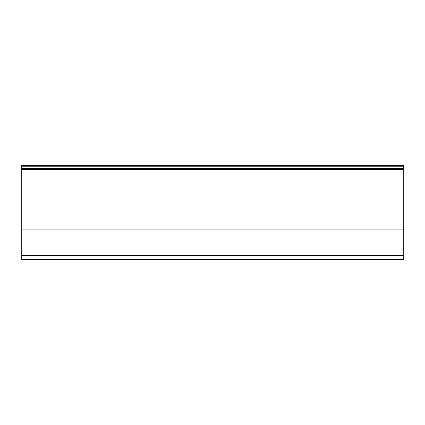 <?xml version="1.0" encoding="UTF-8"?>
<svg xmlns="http://www.w3.org/2000/svg" width="425" height="425" viewBox="0 0 425 425"><rect width="100%" height="100%" fill="white"/><g stroke="black" fill="none" stroke-linecap="round" stroke-linejoin="round"><path stroke-width="0.64" d="M21.25 229.07L21.25 259.356L403.75 259.356L403.75 229.07L21.25 229.07L21.25 169.469L403.75 169.469L403.75 229.07M21.25 169.469L21.25 165.644L403.75 165.644L403.75 169.469M21.25 255.531L403.75 255.531M21.25 168.321L403.75 168.321M21.25 166.791L403.75 166.791M21.25 259.356L403.75 259.356L21.25 259.356M21.25 165.644L403.75 165.644"/></g></svg>
